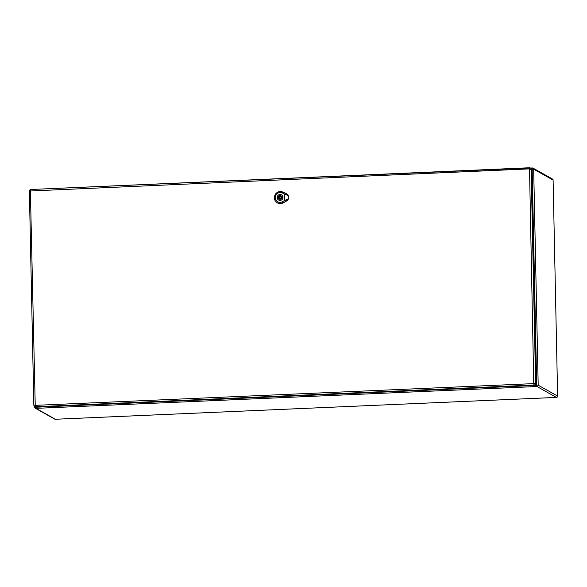 <?xml version="1.0" encoding="UTF-8"?>
<svg xmlns="http://www.w3.org/2000/svg" width="587" height="587" viewBox="0 0 587 587"><rect width="100%" height="100%" fill="white"/><g stroke="black" fill="none" stroke-linecap="round" stroke-linejoin="round"><path stroke-width="0.88" d="M34.868 405.001L33.855 405.191A1.651 1.607 -60.7 0 0 34.67 406.564L35.455 407.004A1.651 1.607 -60.7 0 0 36.299 407.202L534.816 385.476A1.651 1.607 -60.7 0 0 536.401 383.766L531.917 169.76A1.651 1.607 -60.7 0 0 531.11 168.388L530.318 167.948A1.651 1.607 -60.7 0 0 529.481 167.75L533.752 383.619L35.235 405.346L30.385 190.995L529.254 168.887M282.963 197.313A2.935 2.862 -60.7 0 0 278.62 194.965A2.935 2.862 -60.7 0 0 278.649 199.998A2.935 2.862 -60.7 0 0 282.963 197.313M281.811 197.907L282.663 197.87A2.678 2.612 -60.7 0 0 282.64 196.777L281.789 196.814A1.834 1.79 -60.7 0 0 278.355 196.968L277.504 197.005A2.678 2.612 -60.7 0 0 277.526 198.098L278.377 198.061A1.834 1.79 -60.7 0 0 281.811 197.907M279.185 197.474A0.917 0.895 -60.7 0 0 280.542 198.215A0.917 0.895 -60.7 0 0 280.535 196.638A0.917 0.895 -60.7 0 0 279.185 197.474M282.692 197.078L281.789 196.814M281.217 195.999A1.834 1.79 -60.7 0 0 278.854 197.247L278.003 197.283A2.678 2.612 -60.7 0 0 277.974 198.076M278.377 198.061L278.884 198.34A1.834 1.79 -60.7 0 0 279.449 199.154M277.504 197.005L278.003 197.283M278.355 196.968L278.854 197.247M288.1 198.854L286.243 200.629L288.1 198.854L284.57 200.541L284.438 193.952L288.034 195.559L288.144 198.78M288.034 195.559C286.038 193.901 286.214 193.255 288.041 195.251A4.219 4.109 -60.7 0 0 286.148 193.527L282.743 192.03A6.046 5.892 -60.7 0 0 276.587 202.332A6.046 5.892 -60.7 0 0 282.971 202.86L286.302 201.077A4.219 4.109 -60.7 0 0 288.129 199.191L288.041 195.251C286.214 193.255 286.038 193.901 288.034 195.559L288.078 195.625M280.146 200.394A2.979 2.906 119.3 0 1 277.548 196.021A2.979 2.906 119.3 0 1 282.919 198.113A2.979 2.906 119.3 0 1 280.146 200.394M276.616 202.361A6.061 5.907 -60.7 0 0 283.044 202.911L286.383 201.128A4.234 4.124 -60.7 0 0 286.221 193.549L282.817 192.059A6.061 5.907 -60.7 0 0 282.464 191.92M284.57 200.541L282.266 201.774A4.945 4.821 119.3 0 1 275.222 197.65A4.945 4.821 119.3 0 1 282.083 192.918L284.438 193.952M535.718 385.153L536.687 385.109L532.16 169.107L531.778 169.122M34.633 407.084L34.626 406.534M530.501 168.051L532.328 167.97M538.191 385.197L557.628 396.086L553.101 180.077L533.671 169.188L538.191 385.197L536.687 385.109L536.958 386.525L35.924 408.361L55.354 419.25L556.395 397.414L536.958 386.525A1.284 1.255 -60.7 0 0 538.191 385.197M34.596 406.52L34.633 407.143A1.284 1.255 -60.7 0 0 35.924 408.361L35.653 407.092M55.413 419.243L55.354 419.25A1.284 1.255 119.3 0 1 54.701 419.096L35.271 408.207A1.284 1.284 0 0 1 34.611 407.114L35.389 406.96M54.701 419.096A1.284 1.284 0 0 0 55.383 419.257L556.425 397.421A1.284 1.284 0 0 0 557.65 396.108L557.628 396.086A1.284 1.255 119.3 0 1 556.395 397.414L556.454 397.406M552.47 179.013A1.284 1.255 119.3 0 1 553.101 180.077L553.123 180.106A1.284 1.284 0 0 0 552.47 179.013L533.04 168.124A1.284 1.284 0 0 0 532.358 167.963L532.16 169.107L533.671 169.188A1.284 1.255 -60.7 0 0 532.38 167.97L530.487 168.043M553.101 180.128L557.628 396.137M33.855 405.133L29.372 191.186L33.833 405.162L34.67 406.564A1.651 1.607 -60.7 0 0 35.514 406.762L534.031 385.035L534.816 385.476M35.235 405.346L35.514 406.762L36.299 407.202M533.752 383.619L534.031 385.035A1.651 1.607 -60.7 0 0 535.615 383.326L536.401 383.766M534.104 383.238L535.615 383.326L531.132 169.32L531.917 169.76M529.621 169.232L531.132 169.32A1.651 1.607 -60.7 0 0 530.318 167.948L30.957 189.476L529.423 167.757M30.898 189.484A1.651 1.607 -60.7 0 0 29.372 191.127M30.737 190.614L30.928 189.469L29.35 191.157L30.385 190.995M279.639 198.237L280.028 198.457A0.917 0.895 -60.7 0 0 281.378 197.621A0.917 0.895 -60.7 0 0 280.924 196.858L280.535 196.638M282.009 197.9A1.468 1.431 -60.7 0 0 279.588 196.689M279.185 197.401A1.468 1.431 -60.7 0 0 280.586 199.176M286.331 201.121L285.788 200.277M282.024 192.998L282.802 191.956M282.208 201.686L283.029 202.955M285.656 194.172L286.177 193.483M281.958 195.126L281.518 194.877M279.096 200.248L278.649 199.998M287.953 195.097L286.559 193.754M286.698 200.732L287.946 199.507"/></g></svg>
